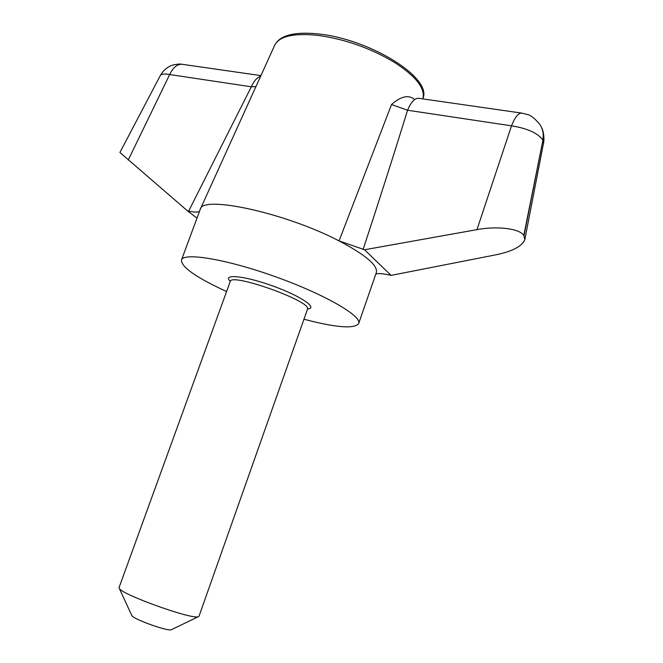 <?xml version="1.0" encoding="UTF-8"?>
<svg xmlns="http://www.w3.org/2000/svg" width="663" height="663" viewBox="0 0 663 663"><rect width="100%" height="100%" fill="white"/><g stroke="black" fill="none" stroke-linecap="round" stroke-linejoin="round"><path stroke-width="0.99" d="M226.589 291.538C196.331 277.615 181.297 267.123 181.463 260.053L200.251 209.301C201.875 194.897 285.562 212.856 339.058 240.901L391.526 104.547C400.808 96.309 408.416 94.552 414.367 99.276M199.497 211.306C198.038 212.409 194.425 212.342 188.657 211.107L187.455 210.842L119.912 152.473L160.289 75.623C163.587 69.913 168.029 66.325 173.607 64.858C178.107 64.013 180.85 63.814 181.836 64.253M196.977 218.119L187.455 210.842M188.657 211.107L251.327 86.795C253.896 81.052 256.995 77.538 260.634 76.253M128.232 160.073L169.67 74.538C173.316 67.021 177.725 63.648 182.889 64.402L260.915 75.615M181.463 260.053C183.386 252.122 226.29 259.084 275.468 276.736C324.671 294.306 362.238 316.16 358.691 323.503C354.614 328.947 337.21 327.737 306.488 319.897L303.845 319.193M540.395 125.34L539.665 124.18C534.436 118.097 530.267 114.856 527.168 114.467L522.129 113.158C518.615 112.635 515.076 116.854 511.513 125.837L476.97 229.63L364.542 249.752L339.058 240.901C365.661 254.932 378.084 265.498 376.319 272.609L358.691 323.503M521.408 113.058L419.132 98.356C415.03 97.759 411.176 101.712 407.563 110.24C394.651 152.092 379.833 198.494 363.117 249.445M375.813 274.059C378.233 273.214 382.866 273.546 389.711 275.07L391.071 275.385L364.542 249.752M391.071 275.385L496.04 254.783C512.458 251.376 522.046 246.321 524.823 239.616L523.803 235.406C519.444 228.354 496.496 225.926 476.97 229.63M540.411 125.365C543.005 129.724 543.801 134.589 542.798 139.951C537.743 133.056 527.317 128.349 511.513 125.837L407.563 110.24L391.526 104.547M255.943 86.571L251.327 86.795L169.67 74.538C164.399 73.593 161.275 73.949 160.289 75.623M524.823 239.616L543.486 143.241L542.922 140.2L523.803 235.406M524.019 235.73L542.922 140.2C543.851 135.31 543.254 130.818 541.149 126.699M131.722 615.305L131.854 615.595C133.329 619.209 167.921 631.599 171.352 629.734L171.642 629.601M307.392 309.124C312.77 301.74 230.765 272.377 230.235 281.493L119.067 587.567L119.282 588.371C121.544 594.545 192.684 620.021 198.353 616.681L199.033 616.192L307.715 308.593M200.251 209.301L274.722 45.192C279.264 36.216 293.601 32.926 317.734 35.338C344.975 39.109 370.567 48.134 394.493 62.405C415.709 76.195 425.215 88.154 423.011 98.281L422.845 98.895M230.285 281.352C221.881 273.612 243.934 275.576 272.236 285.77C300.571 295.855 318.853 308.336 307.45 308.983M543.486 143.241C544.514 140.166 543.784 131.398 541.746 127.951M274.722 45.192C279.902 35.156 294.72 31.434 319.168 34.02C370.153 39.473 432.052 77.596 423.011 98.281M230.235 281.493L230.326 280.88M171.352 629.734L198.353 616.681M131.854 615.595L119.282 588.371"/></g></svg>
